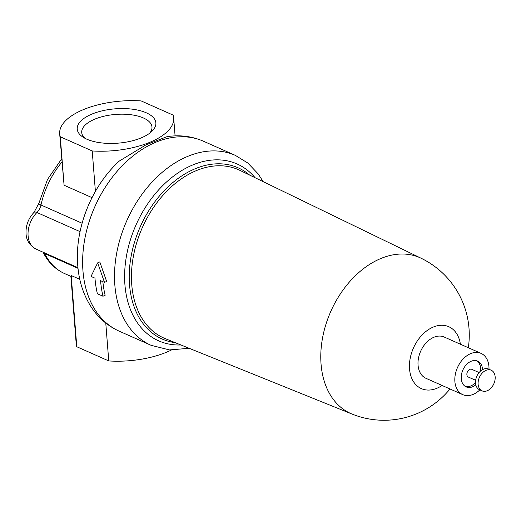 <?xml version="1.0" encoding="UTF-8"?>
<svg xmlns="http://www.w3.org/2000/svg" width="521" height="521" viewBox="0 0 521 521"><rect width="100%" height="100%" fill="white"/><g stroke="black" fill="none" stroke-linecap="round" stroke-linejoin="round"><path stroke-width="0.78" d="M102.982 296.234L97.388 293.753A106.714 74.711 -66.1 0 1 94.972 278.168L91.032 276.423L97.648 262.871L104.513 282.402L100.573 280.656A106.714 74.711 113.9 0 0 102.982 296.234L105.144 295.277A103.894 72.732 -66.1 0 1 102.871 281.672M146.297 112.803A39.44 17.226 175.5 0 1 151.578 131.631A39.44 17.226 175.5 0 1 86.805 139.185A39.44 17.226 175.5 0 1 82.839 137.036A39.44 17.226 175.5 0 1 93.461 113.48A39.44 17.226 175.5 0 1 146.297 112.803M85.001 138.319A35.233 15.389 175.5 0 1 81.725 132.529A35.233 15.389 175.5 0 1 104.011 116.216A35.233 15.389 175.5 0 1 143.425 117.98A35.233 15.389 175.5 0 1 151.969 127A35.233 15.389 175.5 0 1 149.638 133.233M104.513 282.402L106.642 281.457L99.804 261.913L97.648 262.871M141.132 100.918A63.751 27.847 -4.5 0 0 59.674 133.845A63.751 27.847 -4.5 0 0 60.273 136.776L92.224 150.953A63.751 27.847 -4.5 0 0 173.682 118.026A63.751 27.847 -4.5 0 0 173.083 115.095L141.132 100.918M79.798 279.334L71.188 275.511L70.869 276.097L76.203 343.821A63.751 27.847 -4.5 0 0 76.795 346.745L108.752 360.929A63.751 27.847 -4.5 0 0 171.311 350.034M119.192 331.161A103.894 72.732 113.9 0 1 82.963 270.953A103.894 72.732 113.9 0 1 120.214 167.873A103.894 72.732 113.9 0 1 203.47 141.23C191.956 136.235 179.83 134.705 167.085 136.639L146.069 144.792L119.322 161.041C91.533 186.414 74.594 228.699 77.746 265.45C78.997 281.614 83.744 295.869 92.002 308.204C99.055 318.494 108.114 326.146 119.192 331.161L151.083 345.312L169.494 349.923L189.195 348.302M59.674 133.845L64.083 185.242L92.015 197.635M76.795 346.745L71.188 275.511M108.752 360.929L105.77 323.046M64.083 185.242L60.273 136.776M95.402 191.35L92.224 150.953M475.81 384.856A14.106 9.873 -66.1 0 1 472.905 386.66A14.106 9.873 -66.1 0 1 466.184 386.901A14.106 9.873 -66.1 0 1 461.515 374.384A14.106 9.873 -66.1 0 1 470.912 361.359A14.106 9.873 -66.1 0 1 477.627 361.118A14.106 9.873 -66.1 0 1 482.57 369.623M479.841 389.871A22.566 15.799 -66.1 0 1 473.498 394.247A22.566 15.799 -66.1 0 1 462.752 394.638A22.566 15.799 -66.1 0 1 455.282 374.612A22.566 15.799 -66.1 0 1 470.313 353.772A22.566 15.799 -66.1 0 1 481.059 353.381A22.566 15.799 -66.1 0 1 488.991 369.246M481.059 353.381L444.237 337.041A22.566 15.799 113.9 0 0 433.492 337.432A22.566 15.799 113.9 0 0 418.461 358.272A22.566 15.799 113.9 0 0 425.931 378.298L462.752 394.638M442.075 385.462A33.852 23.699 -66.1 0 1 409.552 368.992A33.852 23.699 -66.1 0 1 431.785 327.735A33.852 23.699 -66.1 0 1 460.382 344.205M352.085 414.071L352.085 414.071A85.242 59.674 -66.1 0 1 321.053 364.114A85.242 59.674 -66.1 0 1 379.334 259.158A85.242 59.674 -66.1 0 1 421.209 258.286L239.934 170.374A92.074 64.461 -66.1 0 0 194.704 171.318A92.074 64.461 -66.1 0 0 133.187 257.394A92.074 64.461 -66.1 0 0 165.268 338.643L352.085 414.071A85.268 85.268 0 0 0 450.007 388.979M175.219 342.662A93.656 65.568 -66.1 0 1 162.181 339.034A93.656 65.568 -66.1 0 1 131.175 255.935A93.656 65.568 -66.1 0 1 193.558 169.442A93.656 65.568 -66.1 0 1 238.156 167.827A93.656 65.568 -66.1 0 1 249.592 175.056M465.299 386.426A14.106 9.873 113.9 0 0 471.062 385.84A14.106 9.873 113.9 0 0 475.517 382.609M479.086 372.561L471.785 369.324A4.233 2.963 113.9 0 0 469.766 369.396A4.233 2.963 113.9 0 0 466.953 373.303A4.233 2.963 113.9 0 0 468.353 377.061L475.653 380.297M491.212 370.229L488.639 369.089A11.286 7.9 113.9 0 0 483.267 369.285A11.286 7.9 113.9 0 0 475.751 379.705A11.286 7.9 113.9 0 0 479.483 389.715L482.062 390.861A11.286 7.9 113.9 0 0 487.435 390.665A11.286 7.9 113.9 0 0 494.95 380.245A11.286 7.9 113.9 0 0 491.212 370.229A11.286 7.9 113.9 0 0 485.839 370.424A11.286 7.9 113.9 0 0 478.324 380.844A11.286 7.9 113.9 0 0 482.062 390.861M480.707 370.913A14.106 9.873 113.9 0 0 476.676 360.773M80.058 231.637L36.932 212.496A22.878 16.021 113.9 0 0 28.101 235.85A22.878 16.021 113.9 0 0 36.079 249.11L77.948 267.69M61.901 162.077A73.402 51.384 113.9 0 0 40.977 204.987A11.286 7.9 -66.1 0 1 36.932 212.496A8.46 2.885 -135.2 0 0 34.041 212.347L38.873 203.32A8.46 1.667 12.5 0 0 40.977 204.987L82.09 223.229M203.47 141.23L235.362 155.382A103.894 72.732 113.9 0 0 152.106 182.024A103.894 72.732 113.9 0 0 114.848 285.104A103.894 72.732 113.9 0 0 151.083 345.312M255.127 177.739A96.73 67.717 113.9 0 0 170.445 178.592A96.73 67.717 113.9 0 0 124.929 284.779A96.73 67.717 113.9 0 0 180.924 344.967M78.013 268.335L44.806 253.597A73.402 51.384 113.9 0 0 64.578 273.564C55.057 269.201 47.828 261.965 42.904 251.858M44.344 252.776A11.286 7.9 -66.1 0 1 44.806 253.597A8.46 5.203 154.1 0 1 43.119 252.236M36.079 249.11C29.664 245.456 26.317 240.311 26.05 233.682C25.672 225.528 28.336 218.416 34.041 212.347M263.151 181.634L258.155 173.864L247.814 163.034L235.362 155.382M70.895 276.371L64.578 273.564M61.647 158.885L47.489 179.511L38.873 203.32M175.082 135.883L173.682 118.026M468.314 347.728A85.268 85.268 0 0 0 421.209 258.286"/></g></svg>
